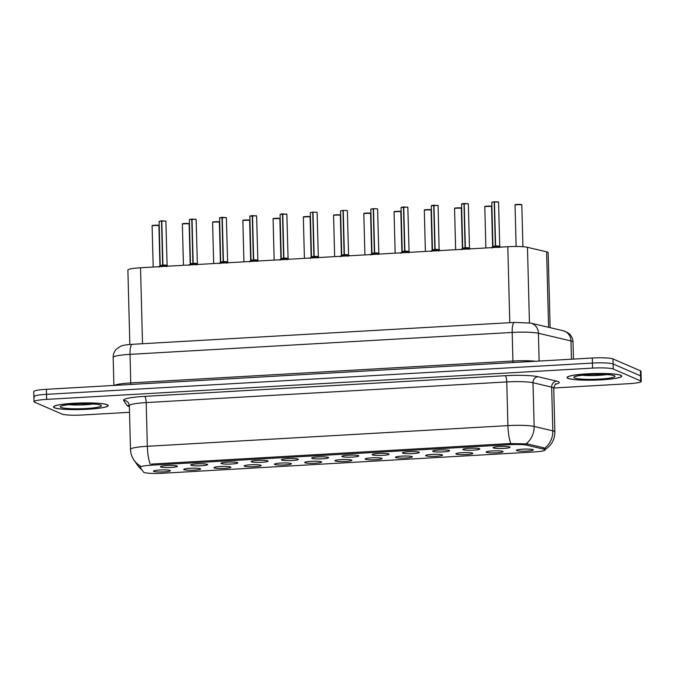 <?xml version="1.0" encoding="UTF-8"?>
<svg xmlns="http://www.w3.org/2000/svg" width="675" height="675" viewBox="0 0 675 675"><rect width="100%" height="100%" fill="white"/><g stroke="black" fill="none" stroke-linecap="round" stroke-linejoin="round"><path stroke-width="1.01" d="M463.168 449.685A8.471 1.021 -1.5 0 1 462.915 449.364A8.471 1.021 -1.5 0 1 470.568 448.217A8.471 1.021 -1.5 0 1 479.545 448.74A8.471 1.021 -1.5 0 1 479.798 448.917A8.471 1.021 -1.5 0 1 472.762 450.183A8.471 1.021 -1.5 0 1 463.168 449.685M432.928 451.415A8.471 1.021 -1.5 0 1 432.667 451.094A8.471 1.021 -1.5 0 1 440.328 449.955A8.471 1.021 -1.5 0 1 449.305 450.478A8.471 1.021 -1.5 0 1 449.558 450.655A8.471 1.021 -1.5 0 1 442.513 451.913A8.471 1.021 -1.5 0 1 432.928 451.415M402.68 453.153A8.471 1.021 -1.5 0 1 402.427 452.824A8.471 1.021 -1.5 0 1 410.079 451.685A8.471 1.021 -1.5 0 1 419.057 452.208A8.471 1.021 -1.5 0 1 419.31 452.385A8.471 1.021 -1.5 0 1 412.273 453.651A8.471 1.021 -1.5 0 1 402.68 453.153M372.44 454.882A8.471 1.021 -1.5 0 1 372.187 454.562A8.471 1.021 -1.5 0 1 379.839 453.423A8.471 1.021 -1.5 0 1 388.817 453.946A8.471 1.021 -1.5 0 1 389.07 454.115A8.471 1.021 -1.5 0 1 382.025 455.38A8.471 1.021 -1.5 0 1 372.44 454.882M342.191 456.612A8.471 1.021 -1.5 0 1 341.938 456.292A8.471 1.021 -1.5 0 1 349.591 455.153A8.471 1.021 -1.5 0 1 358.568 455.676A8.471 1.021 -1.5 0 1 358.822 455.853A8.471 1.021 -1.5 0 1 351.785 457.11A8.471 1.021 -1.5 0 1 342.191 456.612M311.951 458.35A8.471 1.021 -1.5 0 1 311.698 458.03A8.471 1.021 -1.5 0 1 319.351 456.882A8.471 1.021 -1.5 0 1 328.328 457.405A8.471 1.021 -1.5 0 1 328.582 457.583A8.471 1.021 -1.5 0 1 321.536 458.848A8.471 1.021 -1.5 0 1 311.951 458.35M281.711 460.08A8.471 1.021 -1.5 0 1 281.45 459.759A8.471 1.021 -1.5 0 1 289.111 458.62A8.471 1.021 -1.5 0 1 298.088 459.143A8.471 1.021 -1.5 0 1 298.333 459.321A8.471 1.021 -1.5 0 1 291.296 460.578A8.471 1.021 -1.5 0 1 281.711 460.08M251.463 461.81A8.471 1.021 -1.5 0 1 251.21 461.489A8.471 1.021 -1.5 0 1 258.863 460.35A8.471 1.021 -1.5 0 1 267.84 460.873A8.471 1.021 -1.5 0 1 268.093 461.05A8.471 1.021 -1.5 0 1 261.048 462.316A8.471 1.021 -1.5 0 1 251.463 461.81M221.223 463.548A8.471 1.021 -1.5 0 1 220.961 463.227A8.471 1.021 -1.5 0 1 228.622 462.088A8.471 1.021 -1.5 0 1 237.6 462.611A8.471 1.021 -1.5 0 1 237.853 462.78A8.471 1.021 -1.5 0 1 230.808 464.046A8.471 1.021 -1.5 0 1 221.223 463.548M190.974 465.278A8.471 1.021 -1.5 0 1 190.721 464.957A8.471 1.021 -1.5 0 1 198.374 463.818A8.471 1.021 -1.5 0 1 207.352 464.341A8.471 1.021 -1.5 0 1 207.605 464.518A8.471 1.021 -1.5 0 1 200.568 465.775A8.471 1.021 -1.5 0 1 190.974 465.278M160.734 467.016A8.471 1.021 -1.5 0 1 160.473 466.695A8.471 1.021 -1.5 0 1 168.134 465.548A8.471 1.021 -1.5 0 1 177.112 466.071A8.471 1.021 -1.5 0 1 177.365 466.248A8.471 1.021 -1.5 0 1 170.319 467.513A8.471 1.021 -1.5 0 1 160.734 467.016M493.417 447.947A8.471 1.021 -1.5 0 1 493.155 447.626A8.471 1.021 -1.5 0 1 500.816 446.487A8.471 1.021 -1.5 0 1 509.794 447.01A8.471 1.021 -1.5 0 1 510.047 447.188A8.471 1.021 -1.5 0 1 503.002 448.445A8.471 1.021 -1.5 0 1 493.417 447.947M486.413 452.334A8.471 1.021 -1.5 0 1 486.16 452.014A8.471 1.021 -1.5 0 1 493.813 450.875A8.471 1.021 -1.5 0 1 502.791 451.398A8.471 1.021 -1.5 0 1 503.044 451.567A8.471 1.021 -1.5 0 1 496.007 452.832A8.471 1.021 -1.5 0 1 486.413 452.334M456.173 454.064A8.471 1.021 -1.5 0 1 455.912 453.743A8.471 1.021 -1.5 0 1 463.573 452.604A8.471 1.021 -1.5 0 1 472.551 453.127A8.471 1.021 -1.5 0 1 472.804 453.305A8.471 1.021 -1.5 0 1 465.758 454.562A8.471 1.021 -1.5 0 1 456.173 454.064M425.925 455.802A8.471 1.021 -1.5 0 1 425.672 455.482A8.471 1.021 -1.5 0 1 433.325 454.334A8.471 1.021 -1.5 0 1 442.302 454.866A8.471 1.021 -1.5 0 1 442.555 455.034A8.471 1.021 -1.5 0 1 435.518 456.3A8.471 1.021 -1.5 0 1 425.925 455.802M395.685 457.532A8.471 1.021 -1.5 0 1 395.432 457.211A8.471 1.021 -1.5 0 1 403.085 456.072A8.471 1.021 -1.5 0 1 412.062 456.595A8.471 1.021 -1.5 0 1 412.315 456.773A8.471 1.021 -1.5 0 1 405.27 458.03A8.471 1.021 -1.5 0 1 395.685 457.532M365.437 459.27A8.471 1.021 -1.5 0 1 365.183 458.941A8.471 1.021 -1.5 0 1 372.836 457.802A8.471 1.021 -1.5 0 1 381.814 458.325A8.471 1.021 -1.5 0 1 382.067 458.502A8.471 1.021 -1.5 0 1 375.03 459.768A8.471 1.021 -1.5 0 1 365.437 459.27M335.197 461A8.471 1.021 -1.5 0 1 334.943 460.679A8.471 1.021 -1.5 0 1 342.596 459.54A8.471 1.021 -1.5 0 1 351.574 460.063A8.471 1.021 -1.5 0 1 351.827 460.232A8.471 1.021 -1.5 0 1 344.782 461.498A8.471 1.021 -1.5 0 1 335.197 461M304.957 462.729A8.471 1.021 -1.5 0 1 304.695 462.409A8.471 1.021 -1.5 0 1 312.356 461.27A8.471 1.021 -1.5 0 1 321.334 461.793A8.471 1.021 -1.5 0 1 321.578 461.97A8.471 1.021 -1.5 0 1 314.542 463.227A8.471 1.021 -1.5 0 1 304.957 462.729M274.708 464.468A8.471 1.021 -1.5 0 1 274.455 464.147A8.471 1.021 -1.5 0 1 282.108 462.999A8.471 1.021 -1.5 0 1 291.085 463.531A8.471 1.021 -1.5 0 1 291.338 463.7A8.471 1.021 -1.5 0 1 284.293 464.965A8.471 1.021 -1.5 0 1 274.708 464.468M244.468 466.197A8.471 1.021 -1.5 0 1 244.207 465.877A8.471 1.021 -1.5 0 1 251.868 464.737A8.471 1.021 -1.5 0 1 260.845 465.261A8.471 1.021 -1.5 0 1 261.098 465.438A8.471 1.021 -1.5 0 1 254.053 466.695A8.471 1.021 -1.5 0 1 244.468 466.197M214.22 467.935A8.471 1.021 -1.5 0 1 213.967 467.606A8.471 1.021 -1.5 0 1 221.619 466.467A8.471 1.021 -1.5 0 1 230.597 466.99A8.471 1.021 -1.5 0 1 230.85 467.167A8.471 1.021 -1.5 0 1 223.813 468.433A8.471 1.021 -1.5 0 1 214.22 467.935M183.98 469.665A8.471 1.021 -1.5 0 1 183.718 469.344A8.471 1.021 -1.5 0 1 191.379 468.205A8.471 1.021 -1.5 0 1 200.357 468.728A8.471 1.021 -1.5 0 1 200.61 468.897A8.471 1.021 -1.5 0 1 193.565 470.163A8.471 1.021 -1.5 0 1 183.98 469.665M153.731 471.395A8.471 1.021 -1.5 0 1 153.478 471.074A8.471 1.021 -1.5 0 1 161.131 469.935A8.471 1.021 -1.5 0 1 170.108 470.458A8.471 1.021 -1.5 0 1 170.362 470.635A8.471 1.021 -1.5 0 1 163.325 471.892A8.471 1.021 -1.5 0 1 153.731 471.395M516.662 450.605A8.471 1.021 -1.5 0 1 516.4 450.276A8.471 1.021 -1.5 0 1 524.062 449.137A8.471 1.021 -1.5 0 1 533.039 449.66A8.471 1.021 -1.5 0 1 533.292 449.837A8.471 1.021 -1.5 0 1 526.247 451.102A8.471 1.021 -1.5 0 1 516.662 450.605M129.836 344.478L127.887 270.059A16.934 2.033 -1.5 0 1 140.527 267.756L507.794 246.712A16.934 2.033 -1.5 0 1 527.47 247.32L546.615 251.834A16.934 2.033 -1.5 0 1 547.611 252.146A16.934 2.033 -1.5 0 1 548.159 252.644L550.125 327.67M543.797 449.187A15.238 1.831 -1.5 0 1 544.691 449.466A15.238 1.831 -1.5 0 1 545.189 449.913A15.238 1.831 -1.5 0 1 533.815 451.98L162.591 473.251A15.238 1.831 -1.5 0 1 143.547 472.12L140.273 467.404A15.238 1.831 -1.5 0 1 140.223 467.26A15.238 1.831 -1.5 0 1 151.597 465.185L509.347 444.69A15.238 1.831 -1.5 0 1 527.048 445.238L543.797 449.187L543.763 447.795M620.907 375.308A27.38 3.291 178.5 0 0 590.895 373.655A27.38 3.291 178.5 0 0 567.059 377.544A27.38 3.291 178.5 0 0 567.953 378.346A27.38 3.291 178.5 0 0 597.974 380A27.38 3.291 178.5 0 0 621.802 376.11A27.38 3.291 178.5 0 0 620.907 375.308M107.308 404.738A27.38 3.291 178.5 0 0 77.296 403.085A27.38 3.291 178.5 0 0 53.46 406.974A27.38 3.291 178.5 0 0 54.354 407.776A27.38 3.291 178.5 0 0 84.375 409.43A27.38 3.291 178.5 0 0 108.203 405.54A27.38 3.291 178.5 0 0 107.308 404.738M151.597 465.185L151.622 464.071L509.372 443.576L527.074 443.863L543.822 447.812L545.223 449.018M553.728 387.998L628.611 383.704A16.934 2.033 178.5 0 0 641.25 381.409L641.115 376.363A16.934 2.033 178.5 0 0 640.567 375.865L613.102 363.977A16.934 2.033 178.5 0 0 592.439 363.057L46.524 394.335A16.934 2.033 178.5 0 0 33.885 396.638A16.934 2.033 178.5 0 0 34.433 397.136M641.25 381.409A16.934 2.033 178.5 0 0 640.702 380.911L613.237 369.023A16.934 2.033 178.5 0 0 592.574 368.103L46.651 399.381A16.934 2.033 178.5 0 0 34.012 401.684A16.934 2.033 178.5 0 0 34.568 402.182L62.024 414.07A16.934 2.033 178.5 0 0 82.696 414.99L129.516 412.307M612.976 358.931A16.934 2.033 178.5 0 0 592.304 358.012L46.389 389.298A16.934 2.033 178.5 0 0 33.75 391.601L33.885 396.638A16.934 2.033 178.5 0 1 46.524 394.335L592.439 363.057A16.934 2.033 178.5 0 1 613.102 363.977L640.567 375.865A16.934 2.033 178.5 0 1 641.115 376.363L640.988 371.317A16.934 2.033 178.5 0 0 640.432 370.828L612.976 358.931L613.237 369.023M491.645 248.02L495.34 246.038L495.374 247.421M497.197 246.721C500.513 246.265 499.989 246.012 495.619 245.97L499.087 247.598M494.176 201.842L491.797 202.289L494.21 201.741L495.332 245.987L492.952 246.442L495.34 246.038M494.21 201.741L498.344 201.909M494.48 201.724L498.563 202.112L494.463 201.825L495.619 245.97L499.719 246.274M495.619 246.021L495.661 247.404M494.969 246.223L495.627 246.097M495.973 246.164L499.719 246.265L495.619 245.978M568.223 378.329A27.101 3.257 178.5 0 0 597.932 379.966A27.101 3.257 178.5 0 0 621.523 376.118A27.101 3.257 178.5 0 0 620.637 375.325A27.101 3.257 178.5 0 0 590.929 373.688A27.101 3.257 178.5 0 0 567.346 377.536A27.101 3.257 178.5 0 0 568.223 378.329M461.396 249.758L465.092 247.767L465.126 249.159M466.948 248.459C470.264 247.995 469.741 247.742 465.379 247.708L468.838 249.328M461.658 203.918L463.961 203.47L465.092 247.725L462.704 248.172L465.092 247.767M463.936 203.572L461.548 204.027L468.096 203.639M464.24 203.453L468.323 203.85L464.223 203.555L465.379 247.708L469.479 248.003M465.379 247.75L465.413 249.142M464.721 247.953L465.379 247.826M465.725 247.902L469.479 247.995L465.379 247.708M431.156 251.488L434.852 249.497L434.886 250.889M436.708 250.189C440.024 249.733 439.501 249.48 435.139 249.438L438.598 251.058M431.418 205.647L433.721 205.208L434.852 249.455L432.464 249.902L434.852 249.497M433.696 205.31L431.308 205.757L437.856 205.377M439.121 249.632L438.075 205.58L433.974 205.293L435.13 249.438L439.121 249.632M435.139 249.48L435.173 250.872M434.481 249.691L435.139 249.556M435.139 249.438L439.231 249.725M400.908 253.218L404.603 251.235L404.646 252.619M406.46 251.918C409.776 251.463 409.252 251.21 404.89 251.168L408.35 252.796M401.169 207.385L403.473 206.938L404.603 251.184L402.216 251.64L404.603 251.235M403.448 207.039L401.06 207.495L407.616 207.107M408.881 251.362L404.89 251.176L408.881 251.362M404.89 251.218L404.924 252.602M404.232 251.421L404.89 251.294M404.89 251.168L403.734 207.023L407.835 207.318L403.751 206.921M54.633 407.759A27.101 3.257 178.5 0 0 84.333 409.396A27.101 3.257 178.5 0 0 107.924 405.548A27.101 3.257 178.5 0 0 107.038 404.755A27.101 3.257 178.5 0 0 77.33 403.118A27.101 3.257 178.5 0 0 53.747 406.966A27.101 3.257 178.5 0 0 54.633 407.759M370.668 254.956L374.363 252.965L374.397 254.357M376.22 253.657C379.536 253.192 379.012 252.948 374.65 252.906L378.11 254.526M370.929 209.115L373.233 208.668L374.363 252.922L371.976 253.37L374.363 252.965M373.511 208.659L377.367 208.845M378.633 253.091L374.65 252.906L378.633 253.091M374.65 252.948L374.684 254.34M373.992 253.159L374.65 253.024M374.65 252.906L373.494 208.752M373.207 208.769L370.82 209.225L373.494 208.769M340.428 256.686L344.115 254.703L344.157 256.087M345.971 255.386C349.287 254.931 348.764 254.677 344.402 254.635L347.861 256.264M340.689 210.853L342.984 210.406L344.115 254.652L341.727 255.108L344.115 254.703M343.263 210.389L347.127 210.575M348.393 254.829L344.402 254.644L348.393 254.829M344.402 254.686L344.444 256.07M343.744 254.888L344.402 254.762M344.402 254.635L343.246 210.49M310.179 258.424L313.875 256.433L313.909 257.825M315.731 257.124C319.047 256.66 318.524 256.407 314.162 256.373L317.621 257.993M310.441 212.583L312.744 212.136L313.875 256.382L311.487 256.837L313.875 256.433M313.023 212.119L316.879 212.304M318.153 256.559L314.162 256.373L318.153 256.559M314.162 256.416L314.196 257.808M313.504 256.618L314.162 256.492M314.162 256.373L313.006 212.22M279.939 260.153L283.627 258.162L283.669 259.554M285.491 258.854C288.799 258.398 288.276 258.145 283.913 258.103L287.381 259.723M280.201 214.312L282.496 213.874L283.627 258.12L281.247 258.567L283.627 258.162M282.471 213.975L280.091 214.422L286.639 214.043M287.904 258.297L283.913 258.103L287.904 258.297M283.913 258.145L283.956 259.538M283.255 258.356L283.922 258.221M283.913 258.103L282.757 213.958L286.858 214.245L282.774 213.857M249.691 261.883L253.387 259.9L253.42 261.284M255.243 260.584C258.559 260.128 258.036 259.875 253.673 259.833L257.133 261.461M249.953 216.051L252.256 215.603L253.387 259.85L250.999 260.305L253.387 259.9M252.231 215.705L249.843 216.16L256.39 215.772M257.664 260.027L253.673 259.841L257.664 260.027M253.673 259.883L253.707 261.267M253.015 260.086L250.999 260.305L253.387 259.858M253.673 259.833L252.517 215.688L256.618 215.975L252.534 215.587M219.451 263.621L223.147 261.63L223.18 263.022M225.003 262.322C228.319 261.858 227.787 261.613 223.425 261.571L226.893 263.191M220.759 262.052L223.147 261.63M222.016 217.333L219.603 217.89L226.15 217.51M227.416 261.757L223.425 261.571L227.416 261.757M221.982 217.434L223.147 261.588L220.759 262.043L223.433 261.689M223.425 261.613L223.467 263.005M223.425 261.571L222.269 217.418L226.37 217.713L222.286 217.325M189.203 265.351L192.898 263.368L192.932 264.752M194.754 264.052C198.07 263.596 197.547 263.343 193.185 263.301L196.644 264.929M190.51 263.782L192.898 263.368M189.464 219.518L195.902 219.24M197.176 263.495L193.185 263.309L197.176 263.495M191.742 219.172L189.354 219.62L191.768 219.071L192.898 263.326L190.51 263.773L193.185 263.427M193.185 263.351L193.219 264.735M193.185 263.301L192.029 219.156L196.13 219.442L192.046 219.054M158.963 267.089L162.658 265.098L162.692 266.49M164.514 265.79C167.83 265.326 167.307 265.073 162.937 265.039L166.404 266.659M160.27 265.52L162.658 265.098M159.224 221.248L165.662 220.97M166.928 265.224L162.945 265.039L166.928 265.224M161.502 220.902L159.114 221.358L161.528 220.801L162.658 265.056L160.27 265.503L162.945 265.157M162.945 265.081L162.979 266.473M162.937 265.039L161.781 220.885L165.881 221.181L161.806 220.784M548.589 327.308L546.615 251.834M509.347 444.69L509.313 443.576M527.048 445.238L527.015 443.846M529.445 322.844L527.47 247.32M509.785 322.675L507.794 246.712M142.518 343.727L140.527 267.756M129.372 406.696A28.223 3.392 -1.5 0 1 128.115 406.282A28.223 3.392 -1.5 0 1 127.288 405.726L123.643 400.461A28.223 3.392 -1.5 0 1 144.619 396.36L505.187 375.705A28.223 3.392 -1.5 0 1 537.983 376.718L556.647 381.122A28.223 3.392 -1.5 0 1 555.415 384.269M150.23 464.206A19.761 4.911 -93.3 0 1 147.336 446.285L507.912 425.621A22.579 2.717 -1.5 0 1 534.144 426.44L552.808 430.836A22.579 2.717 -1.5 0 1 554.133 431.249A22.579 2.717 -1.5 0 1 554.867 431.907L553.728 388.209A22.579 2.717 178.5 0 0 552.985 387.551A22.579 2.717 178.5 0 0 551.661 387.138L532.997 382.742A22.579 2.717 178.5 0 0 506.765 381.923L146.197 402.587A22.579 2.717 178.5 0 0 129.338 405.65L128.427 402.848A5.645 5.586 -34.7 0 0 123.643 400.461M544.708 448.225A19.761 17.845 103.3 0 0 552.808 430.836L551.661 387.138A5.645 5.096 -76.7 0 1 556.647 381.122M505.187 375.705A5.645 1.401 86.7 0 1 506.765 381.923L507.912 425.621A19.761 4.911 86.7 0 0 510.806 443.542M140.257 465.868A19.761 19.558 145.3 0 1 134.004 460.114C131.785 456.874 130.613 453.288 130.486 449.356A22.579 2.717 -1.5 0 1 147.336 446.285L146.197 402.587A5.645 1.401 86.7 0 0 144.619 396.36M537.983 376.718A5.645 5.096 -76.7 0 0 532.997 382.742L534.144 426.44A19.761 17.845 103.3 0 1 526.137 443.753M141.978 469.859A19.761 19.558 145.3 0 1 137.658 465.379L134.004 460.114M640.702 380.911L640.432 370.828M592.574 368.103L592.304 358.012M46.651 399.381L46.389 389.298M129.347 406.038A5.645 5.586 -34.7 0 0 127.288 405.726M563.288 330.775A11.289 10.201 103.3 0 1 570.957 340.934L538.414 333.264A22.579 2.717 178.5 0 0 512.182 332.446L130.022 354.35A22.579 2.717 178.5 0 0 113.164 357.413C113.138 354.248 114.193 351.506 116.336 349.186L120.513 346.317C122.766 345.516 123.694 344.942 132.232 344.309L514.392 322.414L530.752 323.106L563.288 330.775L567.574 332.522L569.582 334.117C571.75 336.302 572.889 338.934 573.016 342.006A22.579 2.717 178.5 0 0 572.282 341.348A22.579 2.717 178.5 0 0 570.957 340.934L571.438 359.21M530.752 323.106A11.289 10.201 103.3 0 1 538.414 333.264L539.139 361.058M514.392 322.414A11.289 2.81 86.7 0 0 512.182 332.446L512.933 361.024A22.579 2.717 -1.5 0 1 535.579 361.268M132.232 344.309A11.289 2.81 86.7 0 0 130.022 354.35L130.764 382.919L512.933 361.024A2.827 0.7 -93.3 0 1 512.84 362.568M114.412 385.4A22.579 2.717 -1.5 0 1 130.764 382.919A2.827 0.7 -93.3 0 1 130.68 384.463M521.699 204.668L515.278 204.702C513.911 204.559 521.547 204.103 521.64 204.567L521.699 204.668M515.152 204.837L521.589 204.559M491.906 202.188L494.201 201.741M574.518 377.966A20.596 2.472 178.5 0 0 599.645 379.088A20.596 2.472 178.5 0 0 614.343 375.688A20.596 2.472 178.5 0 0 589.216 374.566A20.596 2.472 178.5 0 0 574.518 377.966M581.951 375.224A17.204 2.067 178.5 0 0 606.808 374.574M491.459 206.398L485.038 206.44C483.663 206.288 491.299 205.833 491.392 206.305L491.459 206.398M484.903 206.567L491.341 206.297M461.211 208.136L454.79 208.17C453.423 208.027 461.059 207.571 461.152 208.035L461.211 208.136M454.663 208.305L461.101 208.027M430.971 209.866L424.55 209.908C423.174 209.756 430.81 209.301 430.903 209.773L430.971 209.866M424.415 210.035L430.861 209.765M400.722 211.596L394.301 211.638C392.934 211.486 400.57 211.039 400.663 211.503L400.722 211.596M394.175 211.764L400.613 211.494M439.231 249.733L435.485 249.632M407.835 207.318L409.058 251.615L405.236 251.362M60.919 407.405A20.596 2.472 178.5 0 0 86.054 408.518A20.596 2.472 178.5 0 0 100.752 405.118A20.596 2.472 178.5 0 0 75.617 403.996A20.596 2.472 178.5 0 0 60.919 407.405M68.352 404.654A17.204 2.067 178.5 0 0 93.209 404.004M370.482 213.334L364.061 213.368C362.694 213.224 370.322 212.768 370.415 213.232L370.482 213.334M363.935 213.502L370.373 213.224M340.242 215.063L333.813 215.106C332.446 214.954 340.082 214.498 340.175 214.971L340.242 215.063M333.686 215.232L340.124 214.962M309.994 216.802L303.573 216.835C302.206 216.692 309.842 216.236 309.926 216.7L309.994 216.802M303.446 216.97L309.884 216.692M377.595 209.047L378.818 253.353L374.996 253.1M347.347 210.777L348.57 255.082L344.748 254.829M317.107 212.515L318.33 256.812L314.508 256.567M279.754 218.531L273.333 218.573C271.957 218.422 279.593 217.966 279.686 218.43L279.754 218.531M273.198 218.7L279.636 218.422M249.505 220.261L243.084 220.303C241.718 220.151 249.353 219.704 249.446 220.168L249.505 220.261M242.958 220.43L249.396 220.16M219.265 221.999L212.844 222.033C211.469 221.889 219.105 221.434 219.198 221.898L219.265 221.999M212.709 222.168L219.147 221.889M189.017 223.729L182.596 223.771C181.229 223.619 188.865 223.163 188.958 223.636L189.017 223.729M182.469 223.898L188.907 223.628M158.777 225.467L152.356 225.501C150.981 225.357 158.617 224.902 158.709 225.366L158.777 225.467M152.221 225.636L158.667 225.357M286.858 214.245L288.082 258.55L284.268 258.297M256.618 215.975L257.842 260.28L254.019 260.027M222.775 261.824L220.7 262.195L219.603 217.89M226.37 217.713L227.593 262.018L223.779 261.765M219.712 217.78L222.007 217.342M192.527 263.554L190.451 263.933L189.354 219.62M196.13 219.442L197.353 263.748L193.531 263.495M162.287 265.283L160.211 265.663L159.114 221.358M165.881 221.181L167.113 265.477L163.291 265.224M140.223 467.26L140.181 465.826M545.189 449.913L545.164 448.765M142.02 469.927L137.658 465.379M544.598 449.803C551.332 445.787 554.757 439.822 554.867 431.907M34.012 401.684L33.885 396.638M130.486 449.356L129.338 405.65M555.989 383.873C555.711 383.172 554.96 384.623 553.728 388.209M573.016 342.006L573.463 359.092M113.164 357.413L113.898 385.425M515.042 204.947L516.13 246.485M521.809 204.77L522.914 246.721M498.563 202.112L499.719 246.265M491.797 202.289L492.952 246.442M492.893 246.603L491.653 247.632M499.787 246.417L500.715 247.118M612.908 375.435L612.917 375.435C612.25 374.76 606.007 374.414 594.186 374.389C584.516 374.363 573.826 376.574 575.902 376.405L576.256 376.135M621.506 375.646L621.523 376.118M567.329 377.063L567.346 377.536M484.793 206.677L485.873 247.97M491.569 206.499L492.623 246.822M454.553 208.406L455.633 249.699M461.32 208.229L462.383 248.56M424.305 210.144L425.385 251.438M431.08 209.967L432.135 250.29M394.065 211.874L395.145 253.167M400.832 211.697L401.895 252.02M468.323 203.85L469.479 247.995M461.548 204.027L462.704 248.172M462.645 248.332L461.413 249.37M469.547 248.147L470.475 248.847M438.075 205.58L434 205.192M431.308 205.757L432.464 249.91M432.405 250.062L431.165 251.1M439.307 249.885L440.235 250.585M401.06 207.495L402.224 251.64M402.157 251.8L400.925 252.838M409.058 251.615L409.987 252.315M99.318 404.865L99.318 404.865C98.651 404.19 92.407 403.844 80.587 403.819C70.917 403.793 60.227 406.004 62.303 405.835L62.657 405.565M107.907 405.076L107.924 405.548M53.73 406.502L53.747 406.966M363.817 213.612L364.905 254.897M370.592 213.435L371.647 253.758M333.577 215.342L334.657 256.635M340.352 215.165L341.407 255.488M303.337 217.072L304.417 258.365M310.103 216.894L311.158 257.226M370.82 209.225L371.976 253.378M371.917 253.53L370.676 254.568M378.818 253.353L379.747 254.053M340.571 210.954L341.736 255.108M341.668 255.268L340.436 256.298M348.57 255.082L349.498 255.783M310.331 212.693L311.487 256.837M311.428 256.998L310.196 258.036M318.33 256.812L319.258 257.512M273.088 218.81L274.168 260.094M279.863 218.632L280.918 258.955M242.848 220.539L243.928 261.832M249.615 220.362L250.67 260.685M212.6 222.278L213.68 263.562M219.375 222.1L220.43 262.423M182.36 224.007L183.44 265.3M189.127 223.83L190.19 264.153M152.111 225.737L153.191 267.03M158.887 225.56L159.941 265.891M280.091 214.422L281.247 258.576M281.188 258.727L279.948 259.765M288.082 258.55L289.01 259.251M249.843 216.16L250.999 260.305M250.94 260.466L249.708 261.503M257.842 260.28L258.77 260.98M220.7 262.195L219.459 263.233M227.593 262.018L228.521 262.71M190.451 263.933L189.219 264.963M197.353 263.748L198.281 264.448M160.211 265.663L158.971 266.701M167.113 265.477L168.033 266.178"/></g></svg>
